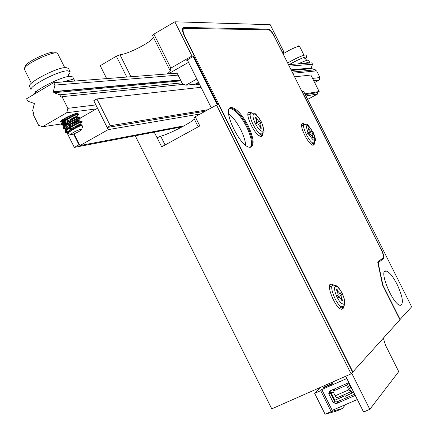 <?xml version="1.0" encoding="UTF-8"?>
<svg xmlns="http://www.w3.org/2000/svg" width="436" height="436" viewBox="0 0 436 436"><rect width="100%" height="100%" fill="white"/><g stroke="black" fill="none" stroke-linecap="round" stroke-linejoin="round"><path stroke-width="0.65" d="M176.128 73.27L176.94 72.807L182.58 84.072L185.867 85.194L196.859 78.992M185.867 85.194L195.055 84.241L198.511 82.295M193.753 84.377L195.41 84.944L198.865 82.998M195.41 84.944L199.617 84.502M399.916 319.653L411.655 306.797L303.652 91.407L302.05 91.734M282.572 52.892L283.956 52.118L282.277 52.293M154.246 132.146L157.08 137.809L160.704 136.196C168.329 134.435 191.437 122.68 194.32 119.088M198.2 126.832L193.753 117.954L195.235 116.75L216.507 105.011L218.67 104.673L352.62 372.191L351.116 373.859L271.77 408.848L135.247 135.77M126.789 77.058L116.363 56.211L100.226 65.711L106.667 78.6M116.363 56.211L119.971 54.751L130.964 76.736M153.488 37.501C151.199 42.27 128.151 54.119 119.971 54.751M170.879 68.087L169.473 69.438L152.535 35.594L153.886 34.133L170.879 68.087L191.965 55.993L174.847 21.8L153.886 34.133M283.956 52.118L270.211 24.71L174.847 21.8M216.507 105.011L351.116 373.859M168.372 73.864L188.521 62.343M240.781 129.781C243.708 135.721 245.343 140.883 245.691 145.264C245.343 140.883 243.708 135.721 240.781 129.781C237.004 122.44 232.944 117.039 228.589 113.583C232.944 117.039 237.004 122.44 240.781 129.781M282.474 52.184L274.446 36.673M182.739 28.1L183.834 27.463C181.785 27.986 182.035 31.027 184.581 36.586L194.249 55.901L191.965 55.993M183.834 27.463L182.733 28.117M267.072 29.795L268.342 29.076L183.85 27.463M268.342 29.076C270.129 29.561 272.233 32.057 274.642 36.564M195.235 116.75L199.83 125.939L161.685 146.839L157.151 137.771M381.277 249.735L302.252 91.625M381.478 249.643C383.642 254.248 384.285 257.224 383.413 258.581L380.29 260.058M400.139 319.55L382.928 285.215L378.197 262.837L383.413 258.581M397.12 284.386C402.771 296.812 403.861 303.783 400.39 305.304C393.223 305.582 378.148 269.448 386.002 270.979C389.146 271.759 392.852 276.228 397.12 284.386M169.473 69.438L170.514 69.782C170.999 70.485 169.849 71.88 167.07 73.962M194.249 55.901L186.684 60.233L187.447 60.195M378.197 262.837L377.908 262.968M160.704 136.196L165.091 144.975M64.13 121.486L60.353 122.026C60.059 121.448 61.481 120.232 64.615 118.385C71.439 114.739 75.908 113.093 78.033 113.453L77.592 114.434M96.345 108.913L66.741 112.744L67.842 108.346L62.01 96.672L183.425 84.361M67.842 108.346L95.871 104.918M312.574 78.42L319.964 77.515L316.623 70.85L292.79 73.27M177.136 73.194L53.742 82.66L26.601 98.732L27.8 101.141L33.616 103.228L34.101 102.945L34.657 104.057L34.172 104.34L32.607 110.771L33.812 113.18L32.847 113.742L38.619 125.296L42.57 126.734L66.741 112.744M311.369 68.654L311.113 68.147L312.525 64.245L311.833 62.855L288.469 64.648M314.628 82.524L319.207 80.044L313.74 80.753M42.57 126.734L70.234 122.663M53.742 82.66L54.958 85.091L53.35 91.604L52.865 91.892L53.426 93.01L53.911 92.726L59.814 94.814L61.029 97.25L62.01 96.672M319.964 77.515L319.207 80.044M291.412 70.518L311.74 68.621L315.315 69.798L315.882 70.926M34.21 103.163L33.616 103.228M315.315 69.798L292.185 72.06M181.97 82.856L59.814 94.814M180.967 80.845L53.911 92.726M311.113 68.147L291.144 69.983M180.613 80.148L52.865 91.892M311.418 67.978L291.074 69.842M180.52 79.962L53.35 91.604M312.525 64.245L289.215 66.13M178.101 75.123L54.958 85.091M69.934 125.486L69.384 124.385L97.528 108.232L108.215 129.623L200.309 113.949M305.26 94.612L317.065 92.65L317.73 93.969L307.653 99.386M305.941 95.975L317.73 93.969M108.215 129.623L79.962 145.564L184.068 125.835M79.962 145.564L74.104 133.83M71.831 129.279L70.659 126.936M107.147 127.481L110.286 125.704L96.912 98.945L93.789 100.749L107.147 127.481L205.302 111.196M317.065 92.65L319.147 91.533L310.868 75.019L294.583 76.84M96.912 98.945L201.018 87.304M110.286 125.704L207.967 109.725M304.884 93.865L319.147 91.533M69.64 131.618L65.237 131.797C63.193 129.912 81.396 120.276 81.963 121.328L81.107 122.173M72.643 126.222L69.488 127.323M67.662 127.846L63.318 127.971C61.334 126.015 79.477 116.423 80.061 117.513L79.303 118.314M70.365 122.581C65.498 124.38 62.517 124.914 61.427 124.178L61.405 124.14C59.476 122.118 77.559 112.575 78.158 113.703L77.483 114.466M68.12 118.93L61.144 120.723M60.539 121.333L65.667 120.5M77.406 115.377L78.475 114.341L78.088 114.325C75.39 114.417 59.737 123.121 61.748 124.816L61.77 124.843C62.49 125.432 64.484 125.225 67.76 124.227M79.325 119.159L80.382 118.156L79.979 118.145C77.248 118.303 61.667 126.98 63.656 128.636L66.844 128.745M67.782 128.533L69.858 127.95M81.243 122.936L82.284 121.966L81.87 121.966C79.107 122.194 63.591 130.844 65.564 132.451L68.643 132.56M81.085 129.181C76.082 130.756 72.627 132.544 70.725 134.544L71.826 134.577C77.374 132.642 80.682 130.844 81.745 129.187L81.085 129.181M69.024 133.966L68.31 133.721C66.97 132.152 81.821 124.478 83.118 125.072L82.911 125.693M68.61 132.8C69.902 130.222 81.178 124.424 81.39 124.979L79.488 126.211M73.809 128.625C69.913 130.01 67.52 130.391 66.632 129.77L66.588 129.705C65.258 127.955 79.123 120.483 79.488 121.164L81.892 121.562M71.673 124.919C67.896 126.238 65.58 126.582 64.724 125.955L64.675 125.873C63.389 124.075 77.21 116.641 77.581 117.349L77.488 117.54M69.553 121.208C65.891 122.456 63.645 122.767 62.817 122.14L62.762 122.047C63.781 119.704 67.308 117.121 73.352 114.303M67.438 117.491L64.822 118.265M63.552 119.017L62.408 121.252C63.956 122.974 78.169 116.755 77.096 116.385L76.731 116.417C74.463 116.766 62.631 123.568 64.239 124.985L64.305 125.056C65.782 126.783 80.061 120.543 79.003 120.194L78.627 120.243C76.333 120.641 64.555 127.416 66.147 128.805L66.201 128.865C67.618 130.587 81.952 124.325 80.905 124.009L80.518 124.064C78.202 124.516 66.479 131.263 68.054 132.62L68.545 132.882M79.516 144.665L78.971 144.768L73.602 134.021M182.308 126.789L74.316 147.395L78.971 144.768M71.308 129.432L70.147 127.11M69.417 125.639L68.087 122.979M74.316 147.395L62.533 123.797M68.223 74.741L69.793 72.948L70.147 71.646L67.422 70.785C57.846 70.855 27.332 87.086 31.272 89.985M68.523 68.403L65.776 67.498C56.173 67.509 25.664 83.75 29.637 86.71L31.114 89.658M74.393 81.074L74.333 80.033L71.798 79.554L62.353 82.001M72.867 77.09L70.158 76.262C61.808 76.409 34.907 89.865 33.932 94.394M308.955 63.073L309.527 62.146L309.01 62.048L304.71 63.4M308.59 60.272L308.034 60.097C306.334 60.31 303.085 61.574 298.279 63.896M305.549 58.582L306.922 56.953L306.404 56.844C302.639 57.639 296.932 60.217 289.281 64.583M305.985 55.083L305.423 54.892C301.358 55.775 295.434 58.479 287.651 63.018M351.193 388.738L350.56 390.689L347.356 384.285L346.473 385.282L332.859 391.239L335.268 388.596L332.859 391.239L335.148 395.806L332.859 391.239L346.473 385.282L348.773 389.866L350.566 391.882L350.893 391.746L350.566 391.882L348.773 389.866L346.473 385.282L347.356 384.285L348.675 383.707L347.356 384.285L350.56 390.689L351.193 388.738L348.675 383.707L349.143 383.179L348.675 383.707L351.193 388.738L351.661 388.204L351.193 388.738M342.244 377.772L336.576 380.274L342.244 377.772M332.058 382.263L333.186 384.519L332.058 382.263M337.295 397.665L336.957 397.801L335.148 395.806L336.957 397.801L350.566 391.882L337.295 397.665M355.275 395.419L336.69 403.469L337.976 401.992L336.603 402.036L337.976 401.992L336.488 403.54L334.99 403.376L334.041 402.406L335.339 400.935L336.603 402.036L354.664 394.204L336.603 402.036L335.339 400.935L334.576 401.267L335.339 400.935L334.041 402.406L334.287 402.793L335.409 403.545L336.488 403.54L355.275 395.419M333.278 402.739L334.041 402.406L333.278 402.739L334.576 401.267L330.216 392.558L334.576 401.267L333.278 402.739L328.739 393.67L333.278 402.739M329.502 393.337L328.739 393.67L330.815 391.904L330.624 390.634L330.815 391.904L329.502 393.337L329.365 391.844L329.502 393.337M330.33 390.76L329.365 391.844L330.33 390.76L348.871 382.634L330.33 390.76M321.79 389.533L346.816 378.524L321.79 389.533L332.216 410.369L357.329 399.529L332.216 410.369L321.79 389.533L320.711 390.678L331.169 411.579L342.216 408.608L345.601 404.592L342.216 408.608L336.265 411.175L342.216 408.608L331.169 411.579L325.098 414.2L336.265 411.175L325.098 414.2L331.169 411.579L320.711 390.678L314.661 393.337L325.098 414.2L314.661 393.337L320.711 390.678L321.79 389.533M320.28 387.457L314.661 393.337L320.28 387.457M323.398 387.833L332.777 383.707L323.398 387.833L324.199 386.994L323.398 387.833M332.575 383.304L324.199 386.994L324.4 387.397L324.199 386.994L332.575 383.304M334.276 400.297L330.662 393.07L333.218 391.953L330.662 393.07L331.267 392.978L330.662 393.07L334.276 400.297L334.886 400.215L331.267 392.978L333.289 392.095L331.267 392.978L334.886 400.215L334.276 400.297M344.173 395.992L343.628 394.902L344.173 395.992L334.886 400.215L343.05 396.662L342.429 395.419L343.05 396.662L344.173 395.992M353.645 392.16L345.356 396.242L344.495 394.52L345.356 396.242L352.07 393.054L351.225 391.359L352.07 393.054L353.645 392.16M193.17 56.517L217.379 104.874M351.721 373.189L369.821 409.333L363.575 411.998L345.683 376.257M187.295 59.885L211.318 107.872M369.821 409.333L398.727 371.625L385.435 345.089L383.353 338.151M229.565 108.477L230.017 108.455C235.146 109.589 240.656 115.665 246.536 126.68C251.289 136.681 252.602 143.537 250.477 147.237M338.385 297.33L339.132 296.981L338.478 297.521L337.464 295.488L338.118 294.954L337.606 292.06L336.445 289.744L337.023 289.291L338.178 291.597L339.808 293.472L338.287 294.186M338.08 296.725L341.666 294.894L340.658 292.883L339.808 293.472M340.887 298.622L341.541 298.317L342.696 300.622L342.135 301.102L340.974 298.785L339.132 296.981M341.666 294.894L341.023 295.423L341.541 298.317M342.08 300.998L342.696 300.622M342.478 300.726L341.933 300.698M341.448 294.998L340.456 293.085M255.338 117.556L255.627 117.121L255.191 117.262M259.682 126.233L260.297 125.9L261.442 128.179L260.739 128.342L259.594 126.059L257.692 123.917L256.799 124.102L255.796 122.096L256.608 121.922L256.275 119.426L255.131 117.148L255.845 117.006L256.984 119.279L258.88 121.426L256.188 122.881M256.199 122.908L258.88 121.426M258.962 121.421L259.763 121.246L260.755 123.23L259.954 123.404L260.297 125.9M258.434 124.369L259.709 123.753M260.488 123.29L259.763 121.246M259.551 121.366L256.237 122.974M308.007 128.298L308.225 127.982L307.909 128.097M311.909 136.081L312.405 135.825L313.424 137.858L312.879 138.016L311.86 135.983L310.252 134.081L309.555 134.266L308.655 132.479L309.288 132.304L308.89 130.059L307.87 128.02L308.421 127.879L309.44 129.912L311.042 131.808L308.89 132.942M308.901 132.964L311.042 131.808M311.113 131.803L311.735 131.628L312.623 133.4L312.002 133.574L312.405 135.825M310.715 134.343L311.838 133.792M312.389 133.465L311.735 131.628M311.538 131.732L307.146 133.89M352.871 371.919L399.965 319.746L382.579 285.062L377.734 262.134L383.037 257.829C383.822 256.613 383.244 253.932 381.298 249.784L274.386 36.564C272.217 32.504 270.325 30.258 268.718 29.822L184.292 28.373C182.45 28.847 182.679 31.583 184.968 36.586L352.871 371.919L352.555 372.055M193.709 56.211L218.027 104.771M343.677 306.039L343.132 308.497L341.65 309.255C335.507 309.375 324.88 282.773 331.496 283.956L333.823 285.1M262.864 133.154L262.467 135.591L261.055 136.403C255.082 136.8 243.184 111.164 249.724 112.019L252.052 113.028M314.411 142.55L314.16 144.545L313.108 145.21C308.366 145.575 297.701 122.663 302.949 123.415L304.895 124.353M248.188 125.791C254.09 138.735 254.7 145.891 250.019 147.254C239.936 147.908 220.665 106.073 231.68 107.539C236.797 108.689 242.302 114.772 248.188 125.791M341.993 309.255L342.827 306.77M332.744 285.308L330.308 284.365M261.398 136.381L262.063 133.906M251.005 113.3L248.575 112.483M313.25 145.204L313.686 143.062M304.077 124.674L302.066 123.808M250.962 147.145C253.556 143.793 252.357 136.828 247.365 126.233C241.479 115.218 235.969 109.142 230.851 107.997L229.914 108.117M182.439 29.501L183.36 28.863M299.646 46.505L299.614 46.439C298.78 46.053 295.815 47.072 290.719 49.502L283.035 53.802M25.364 67.128C21.838 63.634 54.816 48.205 55.394 53.056M57.884 53.95L57.726 53.639C55.503 49.203 20.47 66.005 24.53 69.58L31.376 83.287M348.773 389.866L335.148 395.806L348.773 389.866M337.529 291.902L338.178 291.597M338.287 294.218L339.895 293.466M342.037 293.172L343.699 297.172L344.549 300.786L344.424 303.32L343.334 304.252L341.492 303.385L339.252 300.884L337.072 297.238L335.393 293.183L334.554 289.537L334.712 287.035L335.829 286.163L337.682 287.073L339.895 289.575L342.037 293.172M338.113 296.785L341.023 295.423M343.454 306.241L342.206 306.851C336.957 306.944 327.839 284.147 333.496 285.16L335.987 285.515C336.875 286.359 337.54 285.242 342.107 293.096C345.895 301.946 344.762 303.276 344.707 304.17C344.811 305.031 343.977 305.925 342.206 306.851L339.382 308.159M340.543 307.625L339.426 308.192M329.48 287.002L332.287 285.727M340.265 307.751L339.431 308.138M255.899 122.309L256.608 121.922M256.363 119.617L256.984 119.279M261.344 122.004L262.919 125.813L263.584 129.012L263.208 130.974L261.851 131.301L259.78 129.912L257.398 127.072L255.185 123.339L253.594 119.475L252.94 116.259L253.349 114.33L254.738 114.063L256.815 115.491L259.169 118.325L261.344 122.004M262.668 133.345L261.48 134.005C256.373 134.337 246.171 112.363 251.763 113.098C254.646 114.254 253.316 109.441 261.447 122.004C263.954 129.29 264.679 132.582 263.622 131.89L261.48 134.005L258.799 135.438M259.889 134.855L258.864 135.482M247.926 115.104L250.602 113.731M259.633 134.991L258.81 135.433M308.721 132.604L309.288 132.304M308.944 130.173L309.44 129.912M313.021 132.282C316.383 142.572 314.792 143.013 308.241 133.618C304.917 123.317 306.508 122.87 313.021 132.282M314.345 142.61L313.5 143.068C309.446 143.373 300.3 123.737 304.786 124.385C307.445 126.037 304.677 119.595 313.092 132.272L313.767 133.71C315.152 137.498 315.697 139.722 315.413 140.392L313.5 143.068L311.179 144.283M311.816 143.945L311.271 144.354M301.641 125.928L303.963 124.821M311.571 144.076L311.206 144.305M184.968 36.586L184.668 36.76M386.002 270.979L384.59 271.644M304.001 55.181L299.614 46.439C298.873 45.633 298.317 45.671 297.941 46.543M61.427 124.178L61.748 124.816M63.334 127.993L63.656 128.636M65.242 131.814L65.564 132.451L68.109 132.675M78.158 113.703L78.475 114.341M80.061 117.513L80.382 118.156M81.963 121.322L82.284 121.966M64.702 67.602L57.726 53.639C56.337 52.62 55.568 52.424 55.427 53.056M25.228 67.286C24.563 67.765 24.329 68.528 24.53 69.58M81.745 129.187L83.118 125.072M70.725 134.544L68.31 133.721M81.39 124.979L80.905 124.009M79.488 121.164L79.003 120.194M77.581 117.349L77.096 116.385M68.338 133.193L68.054 132.62M66.632 129.77L66.147 128.805M64.724 125.955L64.239 124.985M62.817 122.14L62.332 121.17M82.115 125.236L81.27 125.165M66.594 129.699L65.237 131.792M64.681 125.868L63.324 127.961M77.483 117.54L80.001 117.747M62.768 122.042L61.411 124.135M75.591 113.725L78.104 113.932M62.419 121.252L60.729 121.11M76.731 116.417L78.088 114.319M64.315 125.061L61.776 124.849M78.627 120.243L79.979 118.14M66.212 128.865L63.672 128.653M80.518 124.064L81.87 121.96M69.983 71.33L68.354 68.071M74.333 80.033L72.703 76.769M35.414 91.375L35.817 92.067M68.981 76.393L68.594 75.379M309.527 62.146L308.552 60.195M306.922 56.953L305.947 55.007M303.756 57.536L306.116 59.405L306.454 60.451M330.379 390.738L329.365 391.844L330.379 390.738M230.017 108.455L229.303 108.847M231.68 107.539L230.851 107.997M302.949 123.415L302.213 123.808M249.724 112.019L248.918 112.461M331.496 283.956L330.652 284.354"/></g></svg>
